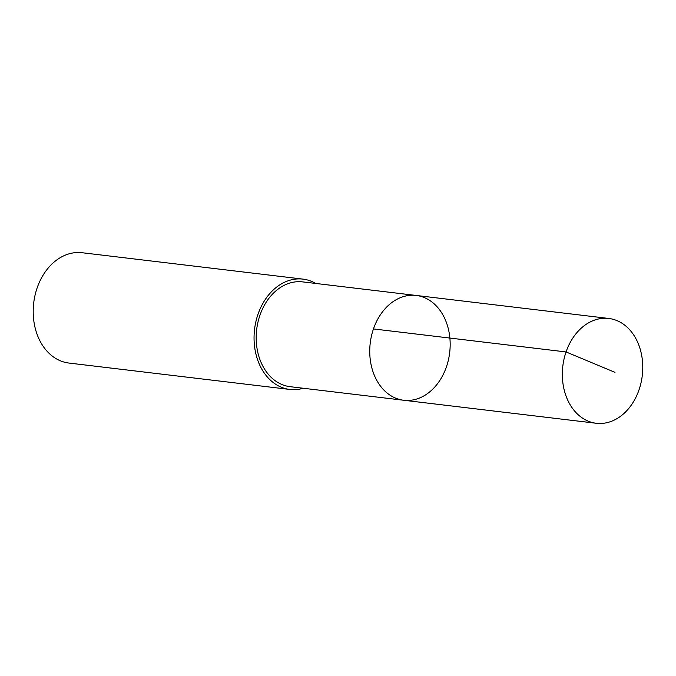 <?xml version="1.0" encoding="UTF-8"?>
<svg xmlns="http://www.w3.org/2000/svg" width="676" height="676" viewBox="0 0 676 676"><rect width="100%" height="100%" fill="white"/><g stroke="black" fill="none" stroke-linecap="round" stroke-linejoin="round"><path stroke-width="1.01" d="M403.69 400.251L290.131 386.68A52.77 40.002 -83.2 0 1 258.638 355.61A52.77 40.002 -83.2 0 1 302.654 281.892L416.213 295.454A52.77 40.011 96.8 0 0 370.228 343.104A52.77 40.011 96.8 0 0 403.69 400.251A52.77 40.011 96.8 0 0 447.715 326.525A52.77 40.011 96.8 0 0 416.213 295.454A52.77 40.011 96.8 0 0 370.228 343.104A52.77 40.011 96.8 0 0 403.69 400.251L596.283 423.269A52.779 40.011 -83.2 0 1 564.79 392.198A52.779 40.011 -83.2 0 1 608.806 318.464A52.779 40.011 -83.2 0 1 640.307 349.534A52.779 40.011 -83.2 0 1 596.283 423.269M303.211 388.244A55.55 42.115 -83.2 0 1 289.801 389.444A55.55 42.115 -83.2 0 1 256.643 356.742A55.55 42.115 -83.2 0 1 302.983 279.12A55.55 42.115 -83.2 0 1 315.726 283.447M289.801 389.444L68.944 363.054A55.55 42.115 -83.2 0 1 35.794 330.353A55.55 42.115 -83.2 0 1 82.126 252.731L302.983 279.12M614.983 372.349L566.057 351.942L373.465 328.933M416.213 295.454L608.806 318.464"/></g></svg>

